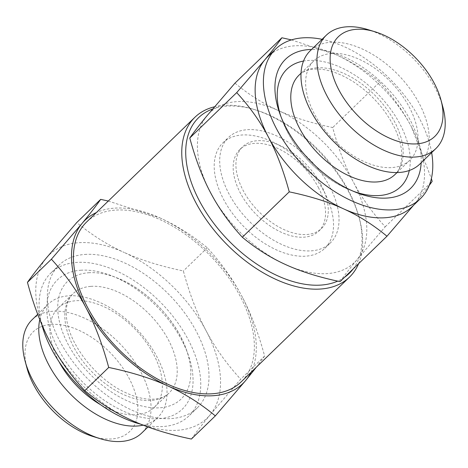 <?xml version="1.0" encoding="UTF-8"?>
<svg xmlns="http://www.w3.org/2000/svg" width="468" height="468" viewBox="0 0 468 468"><rect width="100%" height="100%" fill="white"/><g stroke="black" fill="none" stroke-linecap="round" stroke-linejoin="round"><path stroke-width="0.35" stroke-dasharray="2.34 1.75" d="M321.083 184.761A56.774 33.427 46 0 0 242.635 146.8A56.774 33.427 46 0 0 258.079 210.852A56.774 33.427 46 0 0 321.575 228.419A56.774 33.427 46 0 0 321.083 184.761M318.334 187.416A56.774 33.427 -134 0 1 318.825 231.081A56.774 33.427 -134 0 1 255.329 213.507A56.774 33.427 -134 0 1 239.885 149.462A56.774 33.427 -134 0 1 318.334 187.416M329.7 186.586A73.336 43.179 46 0 0 228.378 137.557A73.336 43.179 46 0 0 248.321 220.288A73.336 43.179 46 0 0 330.338 242.986A73.336 43.179 46 0 0 329.7 186.586M324.201 191.903A73.336 43.179 -134 0 1 324.839 248.303A73.336 43.179 -134 0 1 242.822 225.605A73.336 43.179 -134 0 1 222.879 142.875A73.336 43.179 -134 0 1 324.201 191.903M32.14 319.708A78.823 46.408 -134 0 1 52.474 311.284A78.823 46.408 -134 0 1 131.836 357.774A78.823 46.408 -134 0 1 141.734 433.023M93.085 436.521A69.358 40.839 46 0 0 133.702 388.487A69.358 40.839 46 0 0 51.117 324.418A69.358 40.839 46 0 0 27.021 368.211M39.78 319.644A78.823 46.408 -134 0 1 48.11 304.258A78.823 46.408 -134 0 1 68.451 295.84A78.823 46.408 -134 0 1 147.812 342.324A78.823 46.408 -134 0 1 157.704 417.579A78.823 46.408 -134 0 1 143.161 425.155M212.63 109.003A108.342 63.794 -134 0 1 226.494 106.131A108.342 63.794 -134 0 1 255.663 109.927A108.342 63.794 -134 0 1 358.862 216.637A108.342 63.794 -134 0 1 353.17 268.93M344.512 277.308A108.342 63.794 -134 0 1 337.697 281.122M358.611 263.671A111.185 65.462 46 0 0 359.442 218.784A111.185 65.462 46 0 0 253.533 109.278A111.185 65.462 46 0 0 223.605 105.382A111.185 65.462 46 0 0 214.508 106.786M86.609 222.007A111.185 65.462 -134 0 1 115.298 210.126A111.185 65.462 -134 0 1 227.243 275.699A111.185 65.462 -134 0 1 241.195 381.847M108.283 201.041L159.892 217.883A113.548 66.86 46 0 0 96.367 212.571M159.892 217.883C176.553 225.418 192.36 235.392 207.306 247.794C221.417 263.162 232.935 279.308 241.857 296.226A113.548 66.86 46 0 0 159.892 217.883M250.959 372.411A113.548 66.86 46 0 0 241.857 296.226C250.825 313.098 258.412 333.04 264.625 356.054L256.329 367.21M191.383 439.048C196.168 432.262 202.422 424.189 210.132 414.829A113.548 66.86 -134 0 1 132.181 420.533A113.548 66.86 -134 0 1 50.216 342.19A113.548 66.86 -134 0 1 46.203 258.149A113.548 66.86 -134 0 1 124.155 252.445C107.494 244.91 91.687 234.936 76.74 222.534M210.132 414.829L240.675 379.215C226.565 363.847 215.046 347.701 206.119 330.788A113.548 66.86 -134 0 1 210.132 414.829M206.119 330.788C197.151 313.911 189.563 293.968 183.357 270.96C160.506 266.198 140.769 260.027 124.155 252.445A113.548 66.86 -134 0 1 206.119 330.788M264.625 356.054L240.675 379.215M207.306 247.794L183.357 270.96M84.731 254.452A99.356 58.5 -134 0 1 184.766 313.051A99.356 58.5 -134 0 1 197.239 407.909A99.356 58.5 -134 0 1 86.118 377.155A99.356 58.5 -134 0 1 59.097 265.069A99.356 58.5 -134 0 1 84.731 254.452M41.792 324.488A99.356 58.5 -134 0 1 50.848 273.049A99.356 58.5 -134 0 1 76.489 262.431A99.356 58.5 -134 0 1 176.524 321.025A99.356 58.5 -134 0 1 188.99 415.882A99.356 58.5 -134 0 1 140.611 424.143M80.625 270.241A89.891 52.931 -134 0 1 111.987 275.909A89.891 52.931 -134 0 1 188.177 354.685A89.891 52.931 -134 0 1 150.731 418.632A89.891 52.931 -134 0 1 55.745 344.062A89.891 52.931 -134 0 1 80.625 270.241M59.056 361.787A69.077 40.669 -134 0 1 58.155 308.102A69.077 40.669 -134 0 1 75.98 300.725A69.077 40.669 -134 0 1 145.53 341.464A69.077 40.669 -134 0 1 154.2 407.412A69.077 40.669 -134 0 1 100.579 404.721M442.909 107.219A78.823 46.408 46 0 0 367.825 29.583M419.89 164.011A78.823 46.408 46 0 0 409.997 88.756A78.823 46.408 46 0 0 330.636 42.272A78.823 46.408 46 0 0 310.296 50.696M340.049 281.625C344.448 275.389 350.181 267.988 357.242 259.424A104.089 61.285 -134 0 1 285.784 264.654A104.089 61.285 -134 0 1 210.647 192.839A104.089 61.285 -134 0 1 206.967 115.801A104.089 61.285 -134 0 1 278.425 110.571A104.089 61.285 -134 0 1 353.562 182.385A104.089 61.285 -134 0 1 357.242 259.424L385.234 226.775C372.276 212.659 361.717 197.859 353.562 182.385C345.355 166.953 338.399 148.678 332.695 127.542C311.706 123.166 293.617 117.509 278.425 110.571C263.186 103.68 248.695 94.542 234.965 83.152M291.412 39.903L336.153 54.744A104.089 61.285 46 0 0 294.331 45.841A104.089 61.285 46 0 0 267.474 56.961M379.618 82.163C392.576 96.279 403.129 111.08 411.29 126.553A104.089 61.285 46 0 0 336.153 54.744C351.398 61.63 365.882 70.767 379.618 82.163L332.695 127.542M429.197 185.492L414.97 203.598A104.089 61.285 46 0 0 411.29 126.553L431.379 178.571M412.191 206.604A104.089 61.285 46 0 0 414.97 203.598L413.642 205.2M385.234 226.775L432.157 181.397M431.648 152.638A104.089 61.285 46 0 0 322.054 39.324M421.165 162.776A89.891 52.931 46 0 0 386.123 87.013A89.891 52.931 46 0 0 311.571 49.456M331.625 53.481A69.077 40.669 46 0 0 313.8 60.863A69.077 40.669 46 0 0 332.59 138.791A69.077 40.669 46 0 0 409.845 160.167A69.077 40.669 46 0 0 401.175 94.22A69.077 40.669 46 0 0 331.625 53.481M88.516 272.756A81.765 48.145 -134 0 1 117.047 277.91A81.765 48.145 -134 0 1 186.346 349.567A81.765 48.145 -134 0 1 152.281 407.733A81.765 48.145 -134 0 1 65.883 339.903A81.765 48.145 -134 0 1 88.516 272.756M90.821 286.369A69.077 40.669 -134 0 1 160.372 327.109A69.077 40.669 -134 0 1 169.042 393.056A69.077 40.669 -134 0 1 91.787 371.674A69.077 40.669 -134 0 1 73.002 293.746A69.077 40.669 -134 0 1 90.821 286.369M409.307 170.457A81.765 48.145 46 0 0 380.659 96.981A81.765 48.145 46 0 0 307.997 60.489A81.765 48.145 46 0 0 303.498 61.056M280.806 116.216A81.765 48.145 46 0 0 281.654 118.708A81.765 48.145 46 0 0 350.953 190.365A81.765 48.145 46 0 0 353.416 191.295M316.783 67.837A69.077 40.669 46 0 0 298.958 75.219C302.422 71.744 307.447 69.72 314.022 69.135C325.471 68.346 338.575 72.546 353.328 81.719C371.838 94.045 385.731 109.728 395.01 128.776C399.888 139.452 402.141 148.999 401.749 157.412C401.263 165.099 399.011 170.802 394.998 174.523A69.077 40.669 46 0 0 386.328 108.576A69.077 40.669 46 0 0 316.783 67.837M318.825 231.081L321.575 228.419M239.885 149.462L242.635 146.8M324.839 248.303L330.338 242.986M222.879 142.875L228.378 137.557M48.11 304.258L37.703 314.326M157.704 417.579L147.987 426.974M255.663 109.927L253.533 109.278M358.862 216.637L359.442 218.784M59.097 265.069L50.848 273.049M197.239 407.909L188.99 415.882M188.177 354.685L186.346 349.567C176.167 320.048 146.823 289.394 117.047 277.91L111.987 275.909M154.2 407.412L169.042 393.056C165.192 396.94 159.412 398.999 151.714 399.227C143.296 399.333 133.83 396.77 123.318 391.535C95.764 378.173 69.902 344.863 66.784 319.872C65.151 308.184 67.222 299.473 73.002 293.746L58.155 308.102M279.823 113.589L281.654 118.708C292.137 148.853 321.797 179.209 350.953 190.365L356.013 192.366M397.045 172.546L409.845 160.167M301 73.242L313.8 60.863"/><path stroke-width="0.7" d="M147.987 426.974L141.734 433.023A78.823 46.408 -134 0 1 100.175 438.686A78.823 46.408 -134 0 1 25.091 361.05A78.823 46.408 -134 0 1 32.14 319.708L37.703 314.326M25.091 361.05L27.021 368.211A69.358 40.839 46 0 0 93.085 436.521L100.175 438.686M143.161 425.155A78.823 46.408 -134 0 1 70.153 393.804A78.823 46.408 -134 0 1 39.78 319.644M353.17 268.93A108.342 63.794 -134 0 1 344.512 277.308M337.697 281.122A108.342 63.794 -134 0 1 211.7 220.545A108.342 63.794 -134 0 1 212.63 109.003M214.508 106.786A111.185 65.462 46 0 0 194.916 117.263A111.185 65.462 46 0 0 225.155 242.693A111.185 65.462 46 0 0 349.502 277.103A111.185 65.462 46 0 0 358.611 263.671M349.502 277.103L241.195 381.847A111.185 65.462 -134 0 1 116.848 347.437A111.185 65.462 -134 0 1 86.609 222.007L194.916 117.263M215.333 415.882C200.38 403.48 184.579 393.506 167.918 385.971A113.548 66.86 46 0 0 245.87 380.268L215.333 415.882L191.383 439.048C168.527 434.286 148.795 428.115 132.181 420.533C115.52 412.998 99.713 403.03 84.766 390.622C70.656 375.254 59.138 359.108 50.216 342.19C41.248 325.318 33.655 305.376 27.448 282.362C32.233 275.582 38.487 267.509 46.203 258.149L76.74 222.534L100.69 199.368L108.283 201.041M108.716 367.456C102.51 344.448 94.916 324.505 85.948 307.628A113.548 66.86 46 0 0 167.918 385.971C151.299 378.396 131.566 372.224 108.716 367.456L84.766 390.622M51.398 259.202L81.935 223.587A113.548 66.86 46 0 0 85.948 307.628C77.027 290.716 65.508 274.57 51.398 259.202L27.448 282.362M96.367 212.571A113.548 66.86 46 0 0 81.935 223.587C89.651 214.227 95.905 206.154 100.69 199.368M256.329 367.21L245.87 380.268A113.548 66.86 46 0 0 250.959 372.411M140.611 424.143A99.356 58.5 -134 0 1 41.792 324.488M100.579 404.721A69.077 40.669 -134 0 1 59.056 361.787M374.915 31.748L367.825 29.583A78.823 46.408 46 0 0 346.607 26.822A78.823 46.408 46 0 0 326.266 35.246A78.823 46.408 46 0 0 347.706 124.166A78.823 46.408 46 0 0 435.86 148.561A78.823 46.408 46 0 0 442.909 107.219L440.979 100.064A69.358 40.839 -134 0 1 406.897 143.419A69.358 40.839 -134 0 1 336.176 84.375A69.358 40.839 -134 0 1 356.242 29.32A69.358 40.839 -134 0 1 374.915 31.748A69.358 40.839 -134 0 1 440.979 100.064M326.266 35.246L310.296 50.696A78.823 46.408 46 0 0 331.73 139.616A78.823 46.408 46 0 0 419.89 164.011L435.86 148.561M322.054 39.324A104.089 61.285 46 0 0 302.574 37.867A104.089 61.285 46 0 0 275.716 48.988L267.474 56.961A104.089 61.285 46 0 0 264.695 59.968C271.756 51.404 277.489 44.004 281.888 37.768L234.965 83.152L206.967 115.801C199.906 124.359 194.179 131.76 189.78 137.996C195.484 159.132 202.439 177.413 210.647 192.839C218.808 208.313 229.361 223.113 242.319 237.235C256.054 248.625 270.539 257.763 285.784 264.654C300.977 271.586 319.065 277.243 340.049 281.625L386.972 236.241C373.242 224.851 358.751 215.713 343.512 208.822A104.089 61.285 46 0 0 412.191 206.604L420.44 198.625A104.089 61.285 46 0 0 431.648 152.638M281.888 37.768L291.412 39.903M431.379 178.571L432.157 181.397L429.197 185.492M413.642 205.2L386.972 236.241M343.512 208.822C328.32 201.889 310.231 196.232 289.242 191.851C283.538 170.721 276.582 152.439 268.375 137.007A104.089 61.285 46 0 0 343.512 208.822M268.375 137.007C260.22 121.534 249.66 106.733 236.703 92.617L264.695 59.968A104.089 61.285 46 0 0 268.375 137.007M242.319 237.235L289.242 191.851M189.78 137.996L236.703 92.617M275.716 48.988A104.089 61.285 46 0 0 304.024 166.409A104.089 61.285 46 0 0 420.44 198.625M311.571 49.456A89.891 52.931 46 0 0 308.781 49.585A89.891 52.931 46 0 0 279.823 113.589A89.891 52.931 46 0 0 356.013 192.366A89.891 52.931 46 0 0 421.165 162.776M303.498 61.056A81.765 48.145 46 0 0 280.806 116.216M353.416 191.295A81.765 48.145 46 0 0 409.307 170.457M301 73.242L298.958 75.219A69.077 40.669 46 0 0 317.743 153.147A69.077 40.669 46 0 0 394.998 174.523L397.045 172.546"/></g></svg>
